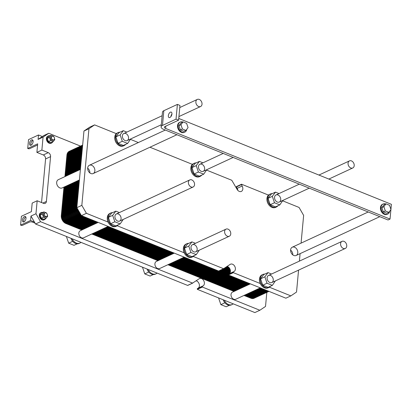 <?xml version="1.0" encoding="UTF-8"?>
<svg xmlns="http://www.w3.org/2000/svg" width="412" height="412" viewBox="0 0 412 412"><rect width="100%" height="100%" fill="white"/><g stroke="black" fill="none" stroke-linecap="round" stroke-linejoin="round"><path stroke-width="0.62" d="M191.807 179.91A3.909 2.884 65.1 0 0 189.834 179.9A3.909 2.884 65.1 0 0 188.861 184.664A3.909 2.884 65.1 0 0 193.125 186.991A3.909 2.884 65.1 0 0 194.49 183.464A3.909 2.884 65.1 0 0 191.807 179.91M228.016 229.134A3.909 2.884 65.1 0 0 226.044 229.129A3.909 2.884 65.1 0 0 225.07 233.887A3.909 2.884 65.1 0 0 229.335 236.22A3.909 2.884 65.1 0 0 230.699 232.687A3.909 2.884 65.1 0 0 228.016 229.134M343.989 241.365A3.909 2.884 65.1 0 0 342.017 241.355A3.909 2.884 65.1 0 0 341.043 246.113A3.909 2.884 65.1 0 0 345.308 248.446A3.909 2.884 65.1 0 0 346.677 244.913A3.909 2.884 65.1 0 0 343.989 241.365M351.457 160.891A3.909 2.884 65.1 0 0 349.484 160.881A3.909 2.884 65.1 0 0 348.511 165.639A3.909 2.884 65.1 0 0 352.775 167.972A3.909 2.884 65.1 0 0 354.14 164.44A3.909 2.884 65.1 0 0 351.457 160.891M260.317 287.87L235.731 299.277A3.909 2.884 -114.9 0 1 231.472 296.944A3.909 2.884 -114.9 0 1 232.44 292.18L250.383 283.858M184.226 257.145L159.64 268.547A3.909 2.884 -114.9 0 1 155.375 266.214A3.909 2.884 -114.9 0 1 156.349 261.455L174.291 253.133M108.135 226.415L83.548 237.822A3.909 2.884 -114.9 0 1 79.284 235.489A3.909 2.884 -114.9 0 1 80.258 230.73L98.2 222.403M66.837 236.643L66.507 236.797L66.672 236.576M72.682 241.319L68.68 243.178L66.507 236.797M77.24 243.827L74.005 245.325L68.68 243.178M142.928 267.373L142.598 267.522L142.763 267.306M148.773 272.049L144.772 273.903L142.598 267.522M153.331 274.552L150.097 276.055L144.772 273.903M219.019 298.097L218.69 298.247L218.854 298.031M224.864 302.774L220.863 304.628L218.69 298.247M229.422 305.282L226.188 306.78L220.863 304.628M80.999 242.364L72.1 238.769A7.169 5.289 65.1 0 0 79.933 243.09A7.169 5.289 65.1 0 0 80.999 242.364L148.191 269.494A7.169 5.289 65.1 0 0 156.024 273.815A7.169 5.289 65.1 0 0 157.09 273.089L148.191 269.494M233.182 303.819L224.282 300.224A7.169 5.289 65.1 0 0 232.121 304.545A7.169 5.289 65.1 0 0 233.182 303.819L254.863 312.574L259.848 310.262L202.359 287.046L202.225 286.469L203.204 285.804A4.074 3.008 65.1 0 0 203.801 280.804A4.074 3.008 65.1 0 0 199.465 278.594A4.074 3.008 65.1 0 0 199.156 278.764L192.574 283.096L40.541 221.702L35.968 213.735L30.982 216.048L34.412 222.022L30.57 220.472L30.982 216.048M79.933 243.09L79.14 243.461A7.169 5.289 -114.9 0 1 70.967 238.311M156.024 273.815L155.231 274.186A7.169 5.289 -114.9 0 1 147.058 269.041M232.121 304.545L231.323 304.911A7.169 5.289 -114.9 0 1 223.484 300.595A7.169 5.289 -114.9 0 1 223.15 299.766M46.108 218.283L43.955 219.282L41.293 218.206L40.206 215.018L41.782 212.901L43.94 211.902L42.359 214.019L43.445 217.206L46.108 218.283L47.684 216.166L47.401 215.322M40.206 215.018L42.359 214.019M41.293 218.206L43.445 217.206M46.772 213.483L46.602 212.978L43.94 211.902M45.037 212.932L44.202 213.318A1.957 1.442 65.1 0 0 43.713 215.697A1.957 1.442 65.1 0 0 45.845 216.867L46.685 216.475A1.957 1.442 65.1 0 0 47.365 214.714A1.957 1.442 65.1 0 0 46.026 212.937A1.957 1.442 65.1 0 0 45.037 212.932A1.957 1.442 65.1 0 0 44.553 215.311A1.957 1.442 65.1 0 0 46.685 216.475M53.22 141.64L51.062 142.64L48.4 141.568L47.318 138.375L48.894 136.259L51.047 135.26L49.471 137.376L50.558 140.569L53.22 141.64L54.796 139.529L54.508 138.679M47.318 138.375L49.471 137.376M48.4 141.568L50.558 140.569M53.884 136.846L53.709 136.336L51.047 135.26M52.149 136.29L51.309 136.676A1.957 1.442 65.1 0 0 50.825 139.06A1.957 1.442 65.1 0 0 52.957 140.224L53.792 139.838A1.957 1.442 65.1 0 0 54.477 138.072A1.957 1.442 65.1 0 0 53.133 136.295A1.957 1.442 65.1 0 0 52.149 136.29A1.957 1.442 65.1 0 0 51.66 138.669A1.957 1.442 65.1 0 0 53.792 139.838M42.807 212.427A3.909 2.884 65.1 0 0 41.226 212.546A3.909 2.884 65.1 0 0 40.252 217.304A3.909 2.884 65.1 0 0 44.517 219.637A3.909 2.884 65.1 0 0 45.629 218.504M44.517 219.637L44.017 219.869A3.909 2.884 -114.9 0 1 39.753 217.536A3.909 2.884 -114.9 0 1 40.726 212.777L41.226 212.546M49.919 135.785A3.909 2.884 65.1 0 0 48.333 135.903A3.909 2.884 65.1 0 0 47.359 140.667A3.909 2.884 65.1 0 0 51.624 142.995A3.909 2.884 65.1 0 0 52.736 141.867M51.624 142.995L51.124 143.227A3.909 2.884 -114.9 0 1 46.865 140.894A3.909 2.884 -114.9 0 1 47.833 136.135L48.333 135.903M72.1 238.769L35.556 224.015L34.412 222.022M35.968 213.735L37.168 200.768L32.182 203.08L31.389 211.629L21.419 216.254L20.6 225.096L20.986 225.251A1.138 0.474 -174.7 0 0 22.578 225.287L29.458 222.099A2.281 0.953 5.3 0 1 32.646 222.176L35.061 223.15M41.54 202.529L45.583 158.944A3.26 2.405 65.1 0 0 43.291 154.963L36.889 152.378L37.683 143.829L27.712 148.454L28.093 148.608A1.138 0.474 5.3 0 0 29.69 148.65L36.57 145.457A2.281 0.953 -174.7 0 1 37.549 145.225M37.168 200.768L43.574 203.353A3.26 2.405 65.1 0 0 45.217 203.363A3.26 2.405 65.1 0 0 46.412 201.442L50.568 156.632A3.26 2.405 65.1 0 0 48.276 152.651L41.875 150.066L43.075 137.093L38.089 139.41L43.76 135.584L48.745 133.272L80.505 146.095M224.282 300.224L197.374 289.358L197.24 288.781L198.218 288.117A4.074 3.008 65.1 0 0 199.223 284.156A4.074 3.008 65.1 0 0 196.158 280.788M192.713 283.106L187.589 285.408L157.09 273.089M79.418 179.941L62.191 187.934A4.563 3.368 -114.9 0 1 57.216 185.215A4.563 3.368 -114.9 0 1 58.355 179.658L80.397 169.435M24.447 216.542A2.93 1.555 112 0 1 25.297 216.475A2.93 1.555 112 0 1 25.642 219.776A2.93 1.555 112 0 1 23.103 221.913A2.93 1.555 112 0 1 22.526 219.323A2.93 1.555 112 0 1 24.447 216.542M25.827 217.016A2.93 1.555 -68 0 0 25.729 217.057A2.93 1.555 -68 0 0 24.009 219.205A2.93 1.555 -68 0 0 23.86 221.888M31.554 139.9A2.93 1.555 112 0 1 32.409 139.833A2.93 1.555 112 0 1 32.749 143.134A2.93 1.555 112 0 1 30.215 145.271A2.93 1.555 112 0 1 29.638 142.681A2.93 1.555 112 0 1 31.554 139.9M32.934 140.374A2.93 1.555 -68 0 0 32.836 140.415A2.93 1.555 -68 0 0 31.121 142.562A2.93 1.555 -68 0 0 30.967 145.245M38.089 139.41L38.501 134.987L28.531 139.611L27.712 148.454M41.875 150.066L36.889 152.378M38.501 134.987L42.343 136.537M30.57 220.472L20.6 225.096M40.541 221.702L35.556 224.015M266.827 292.36L265.524 306.435L259.848 310.262M43.075 137.093L48.745 133.272M185.951 130.424L183.958 131.351L180.41 129.914L178.963 125.66L180.956 124.738L182.403 128.992L185.951 130.424L188.057 127.602L186.61 123.348L183.057 121.916L180.956 124.738M180.41 129.914L182.403 128.992M178.963 125.66L181.064 122.843L183.057 121.916M388.861 212.36L386.868 213.287L383.32 211.856L381.873 207.597L383.866 206.675L385.313 210.929L388.861 212.36L390.967 209.543L389.52 205.289L385.967 203.852L383.866 206.675M383.32 211.856L385.313 210.929M381.873 207.597L383.974 204.779L385.967 203.852M182.825 122.024A5.536 4.089 65.1 0 0 180.183 122.07A5.536 4.089 65.1 0 0 178.242 127.076A5.536 4.089 65.1 0 0 182.047 132.108A5.536 4.089 65.1 0 0 184.844 132.118A5.536 4.089 65.1 0 0 186.811 129.27M184.844 132.118L184.241 132.396A5.536 4.089 -114.9 0 1 181.45 132.381A5.536 4.089 -114.9 0 1 177.644 127.349A5.536 4.089 -114.9 0 1 179.581 122.349L180.183 122.07M385.735 203.961A5.536 4.089 65.1 0 0 383.093 204.007A5.536 4.089 65.1 0 0 381.157 209.013A5.536 4.089 65.1 0 0 384.957 214.044A5.536 4.089 65.1 0 0 387.754 214.055A5.536 4.089 65.1 0 0 389.721 211.207M387.754 214.055L387.156 214.333A5.536 4.089 -114.9 0 1 384.36 214.322A5.536 4.089 -114.9 0 1 380.554 209.291A5.536 4.089 -114.9 0 1 382.496 204.285L383.093 204.007M170.383 112.177A2.93 1.555 112 0 1 171.232 112.11A2.93 1.555 112 0 1 171.577 115.412A2.93 1.555 112 0 1 169.038 117.549A2.93 1.555 112 0 1 168.462 114.958A2.93 1.555 112 0 1 170.383 112.177M171.917 114.103A2.93 1.555 -68 0 0 170.913 116.591M163.605 129.358L388.037 219.982L390.035 219.06L165.603 128.431A3.26 1.36 5.3 0 1 164.352 127.205A3.26 1.36 5.3 0 1 165.032 126.469L178.592 120.18L176.032 119.145L162.472 125.439A6.515 2.719 -174.7 0 0 161.107 126.901A6.515 2.719 -174.7 0 0 163.605 129.358M161.107 126.901L162.472 112.167A6.515 2.719 5.3 0 1 163.837 110.699L177.397 104.406L179.962 105.441L178.592 120.18M178.751 118.45L391.4 204.321L390.926 209.425M390.911 209.62L390.035 219.06M171.207 115.406L171.526 115.53M176.032 119.145L177.397 104.406M199.274 99.436A3.909 2.884 65.1 0 0 197.302 99.426A3.909 2.884 65.1 0 0 196.328 104.19A3.909 2.884 65.1 0 0 200.593 106.523A3.909 2.884 65.1 0 0 201.957 102.99A3.909 2.884 65.1 0 0 199.274 99.436M277.976 194.974A3.909 2.884 -114.9 0 1 280.66 198.527A3.909 2.884 -114.9 0 1 279.29 202.06A3.909 2.884 -114.9 0 1 275.025 199.727A3.909 2.884 -114.9 0 1 275.999 194.969A3.909 2.884 -114.9 0 1 277.976 194.974M270.509 275.448A3.909 2.884 -114.9 0 1 273.192 279.001A3.909 2.884 -114.9 0 1 271.827 282.534A3.909 2.884 -114.9 0 1 267.563 280.201A3.909 2.884 -114.9 0 1 268.536 275.437A3.909 2.884 -114.9 0 1 270.509 275.448M194.418 244.723A3.909 2.884 -114.9 0 1 197.101 248.276A3.909 2.884 -114.9 0 1 195.736 251.804A3.909 2.884 -114.9 0 1 191.472 249.471A3.909 2.884 -114.9 0 1 192.445 244.713A3.909 2.884 -114.9 0 1 194.418 244.723M118.326 213.998A3.909 2.884 -114.9 0 1 121.01 217.546A3.909 2.884 -114.9 0 1 119.645 221.079A3.909 2.884 -114.9 0 1 115.381 218.746A3.909 2.884 -114.9 0 1 116.354 213.988A3.909 2.884 -114.9 0 1 118.326 213.998M91.665 165.284A4.563 3.368 -114.9 0 1 94.796 169.43A4.563 3.368 -114.9 0 1 93.2 173.55A4.563 3.368 -114.9 0 1 88.225 170.831A4.563 3.368 -114.9 0 1 89.363 165.274A4.563 3.368 -114.9 0 1 91.665 165.284M89.898 172.958A4.563 3.368 65.1 0 0 87.679 168.178M294.575 247.226A4.563 3.368 -114.9 0 1 297.706 251.366A4.563 3.368 -114.9 0 1 296.11 255.486A4.563 3.368 -114.9 0 1 291.14 252.767A4.563 3.368 -114.9 0 1 292.273 247.21A4.563 3.368 -114.9 0 1 294.575 247.226M292.808 254.899A4.563 3.368 65.1 0 0 290.589 250.115M201.88 164.249A3.909 2.884 -114.9 0 1 204.568 167.802A3.909 2.884 -114.9 0 1 203.198 171.335A3.909 2.884 -114.9 0 1 198.934 169.002A3.909 2.884 -114.9 0 1 199.908 164.239A3.909 2.884 -114.9 0 1 201.88 164.249M125.789 133.524A3.909 2.884 -114.9 0 1 128.477 137.072A3.909 2.884 -114.9 0 1 127.107 140.605A3.909 2.884 -114.9 0 1 122.843 138.272A3.909 2.884 -114.9 0 1 123.816 133.514A3.909 2.884 -114.9 0 1 125.789 133.524M125.696 144.339A7.169 5.289 -114.9 0 1 124.192 145.549A7.169 5.289 -114.9 0 1 116.776 142.047A7.169 5.289 -114.9 0 1 117.096 133.272A7.169 5.289 -114.9 0 1 118.162 132.546L117.363 132.916A7.169 5.289 65.1 0 0 116.297 133.643L94.616 124.888L89.631 127.2L83.96 131.026L88.946 128.714L94.616 124.888M130.697 138.942L127.632 143.443L122.307 141.29L120.139 134.909L123.291 130.676L126.839 132.113M123.291 130.676L119.006 132.669L115.849 136.897L120.139 134.909M115.849 136.897L118.023 143.278L122.307 141.29M118.023 143.278L123.348 145.431L127.632 143.443M124.192 145.549L123.394 145.92A7.169 5.289 -114.9 0 1 115.978 142.413A7.169 5.289 -114.9 0 1 116.297 133.643M118.162 132.546A7.169 5.289 -114.9 0 1 120.057 132.18M118.234 224.813A7.169 5.289 -114.9 0 1 117.791 225.297A7.169 5.289 -114.9 0 1 116.725 226.023A7.169 5.289 -114.9 0 1 108.912 221.749A7.169 5.289 -114.9 0 1 110.694 213.019L109.896 213.39A7.169 5.289 -114.9 0 0 108.093 222.073L86.412 213.318L81.834 205.351L88.946 128.714M117.209 225.755L184.185 252.798A7.169 5.289 65.1 0 0 192.018 257.119L192.816 256.748A7.169 5.289 -114.9 0 1 185.003 252.474A7.169 5.289 -114.9 0 1 186.785 243.744A7.169 5.289 -114.9 0 1 188.686 243.379M186.785 243.744L185.987 244.115A7.169 5.289 65.1 0 0 184.185 252.798M193.3 256.48L223.582 268.712L218.597 271.024L81.427 215.631L76.848 207.669L83.96 131.026M270.416 286.263A7.169 5.289 -114.9 0 1 268.907 287.478A7.169 5.289 -114.9 0 1 261.074 283.157A7.169 5.289 -114.9 0 1 262.877 274.474L262.078 274.84A7.169 5.289 -114.9 0 0 260.276 283.528L233.367 272.662L233.233 272.085L234.212 271.426A4.074 3.008 65.1 0 0 234.809 266.425A4.074 3.008 65.1 0 0 230.473 264.21A4.074 3.008 65.1 0 0 230.164 264.386L223.582 268.712M269.397 287.21L290.857 295.878L285.871 298.19L228.382 274.974L228.248 274.397L229.227 273.738A4.074 3.008 65.1 0 0 230.231 269.772A4.074 3.008 65.1 0 0 227.167 266.404M298.561 270.128L296.532 292.051L290.857 295.878M282.807 200.881L299.061 207.447L303.639 215.409L301.069 243.132M300.091 253.643L299.4 261.126M277.879 205.794A7.169 5.289 -114.9 0 1 276.375 207.004L275.577 207.375A7.169 5.289 -114.9 0 1 268.161 203.868A7.169 5.289 -114.9 0 1 268.48 195.097L241.571 184.226L236.586 186.538M206.716 170.156L231.786 180.276L237.121 189.417A4.074 3.008 65.1 0 0 241.339 191.42A4.074 3.008 65.1 0 0 242.132 186.033L241.406 184.226M201.787 175.064A7.169 5.289 -114.9 0 1 200.284 176.279L199.485 176.645A7.169 5.289 -114.9 0 1 192.069 173.143A7.169 5.289 -114.9 0 1 192.389 164.367L149.942 147.228M138.355 142.547L130.625 139.426M108.093 222.073A7.169 5.289 65.1 0 0 115.927 226.394L116.725 226.023M123.229 219.416L120.17 223.912L114.845 221.764L112.672 215.383L115.829 211.15L119.377 212.582M115.829 211.15L111.539 213.138L108.387 217.371L112.672 215.383M108.387 217.371L110.555 223.752L114.845 221.764M110.555 223.752L115.88 225.905L120.17 223.912M110.694 213.019A7.169 5.289 -114.9 0 1 112.594 212.654M276.375 207.004A7.169 5.289 -114.9 0 1 268.959 203.497A7.169 5.289 -114.9 0 1 269.278 194.727A7.169 5.289 -114.9 0 1 270.344 194A7.169 5.289 -114.9 0 1 272.239 193.635M275.474 192.131L271.189 194.119L268.032 198.352L270.205 204.733L275.53 206.881L279.815 204.893L274.49 202.745L272.322 196.364L275.474 192.131L279.022 193.563M270.344 194L269.546 194.371A7.169 5.289 65.1 0 0 268.48 195.097M282.879 200.397L279.815 204.893M270.205 204.733L274.49 202.745M268.032 198.352L272.322 196.364M260.276 283.528A7.169 5.289 65.1 0 0 268.114 287.849L268.907 287.478M275.417 280.871L272.353 285.367L267.028 283.219L264.854 276.838L268.011 272.605L271.559 274.037M268.011 272.605L263.721 274.593L260.569 278.826L264.854 276.838M260.569 278.826L262.738 285.207L267.028 283.219M262.738 285.207L268.063 287.355L272.353 285.367M262.877 274.474A7.169 5.289 -114.9 0 1 264.777 274.104M200.284 176.279A7.169 5.289 -114.9 0 1 192.868 172.772A7.169 5.289 -114.9 0 1 193.187 163.997A7.169 5.289 -114.9 0 1 194.253 163.27A7.169 5.289 -114.9 0 1 196.148 162.905M199.382 161.406L195.097 163.394L191.94 167.622L194.114 174.008L199.439 176.156L203.724 174.168L198.399 172.015L196.23 165.634L199.382 161.406L202.931 162.838M194.253 163.27L193.455 163.641A7.169 5.289 65.1 0 0 192.389 164.367M206.788 169.667L203.724 174.168M194.114 174.008L198.399 172.015M191.94 167.622L196.23 165.634M86.412 213.318L81.427 215.631M81.834 205.351L76.848 207.669M237.827 190.38A4.074 3.008 65.1 0 0 237.147 188.346L236.421 186.538M223.721 268.722L218.597 271.024M194.325 255.538A7.169 5.289 -114.9 0 1 193.882 256.027A7.169 5.289 -114.9 0 1 192.816 256.748M191.92 241.88L187.63 243.868L184.478 248.096L186.646 254.477L191.971 256.63L196.261 254.642L190.936 252.489L188.763 246.108L191.92 241.88L195.468 243.312M199.32 250.141L196.261 254.642M186.646 254.477L190.936 252.489M184.478 248.096L188.763 246.108M268.974 291.366L268.614 291.531A6.515 4.81 -114.9 0 1 265.323 291.516L258.448 288.74L265.323 291.516A6.515 4.81 65.1 0 0 268.614 291.531L265.719 292.875A6.515 4.81 -114.9 0 1 262.434 292.86L255.553 290.079L262.434 292.86A6.515 4.81 65.1 0 0 265.719 292.875L262.83 294.214A6.515 4.81 -114.9 0 1 259.539 294.199L252.664 291.423L259.539 294.199A6.515 4.81 65.1 0 0 262.83 294.214L259.941 295.558A6.515 4.81 -114.9 0 1 256.65 295.538L249.77 292.762L256.65 295.538A6.515 4.81 65.1 0 0 259.941 295.558L257.047 296.897A6.515 4.81 -114.9 0 1 253.756 296.882L246.881 294.106L253.756 296.882A6.515 4.81 65.1 0 0 257.047 296.897L254.158 298.237A6.515 4.81 -114.9 0 1 250.867 298.221L243.986 295.445M66.842 185.776L64.205 214.219A6.515 4.81 65.1 0 0 68.783 222.186L84.764 228.639L68.783 222.186A6.515 4.81 -114.9 0 1 64.205 214.219A6.515 4.81 65.1 0 0 68.783 222.186L84.764 228.639M94.698 232.651L160.855 259.364M170.789 263.376L236.946 290.094M234.057 291.433L167.895 264.72M157.961 260.708L91.804 233.99M81.87 229.978L65.889 223.525A6.515 4.81 -114.9 0 1 61.311 215.564L63.953 187.12M78.229 170.439L80.222 148.964A6.515 4.81 65.1 0 1 82.652 145.101L80.865 145.925A6.515 4.81 65.1 0 0 78.486 149.767A6.515 4.81 -114.9 0 1 80.865 145.925L77.976 147.269A6.515 4.81 65.1 0 0 75.592 151.111A6.515 4.81 -114.9 0 1 77.976 147.269L75.082 148.608A6.515 4.81 65.1 0 0 72.703 152.45A6.515 4.81 -114.9 0 1 75.082 148.608L72.193 149.953A6.515 4.81 65.1 0 0 69.808 153.794L67.82 175.27L69.808 153.794A6.515 4.81 -114.9 0 1 72.193 149.953L69.304 151.292A6.515 4.81 -114.9 0 0 66.919 155.133L64.926 176.609M69.736 184.437L67.094 212.88A6.515 4.81 65.1 0 0 71.673 220.842L87.653 227.295L71.673 220.842A6.515 4.81 -114.9 0 1 67.094 212.88A6.515 4.81 65.1 0 0 71.673 220.842L87.653 227.295M97.587 231.307L163.744 258.025M173.679 262.037L239.835 288.75M76.684 148.274A6.515 4.81 65.1 0 0 72.703 152.45L70.71 173.926M72.625 183.093L69.989 211.536A6.515 4.81 65.1 0 0 74.567 219.503L90.547 225.956L74.567 219.503A6.515 4.81 -114.9 0 1 69.989 211.536A6.515 4.81 65.1 0 0 74.567 219.503L90.547 225.956M100.482 229.968L166.639 256.681M176.573 260.693L242.73 287.411M79.578 146.93A6.515 4.81 65.1 0 0 75.592 151.111L73.599 172.587M75.52 181.754L72.878 210.197A6.515 4.81 65.1 0 0 77.456 218.164L93.436 224.617L77.456 218.164A6.515 4.81 -114.9 0 1 72.878 210.197A6.515 4.81 65.1 0 0 77.456 218.164L93.436 224.617M103.371 228.629L169.528 255.342M179.462 259.354L245.619 286.067M82.467 145.59A6.515 4.81 65.1 0 0 78.486 149.767L76.493 171.243M78.409 180.41L75.772 208.858A6.515 4.81 65.1 0 0 80.345 216.82L96.331 223.273L80.345 216.82A6.515 4.81 -114.9 0 1 75.772 208.858A6.515 4.81 65.1 0 0 80.345 216.82L96.331 223.273M106.265 227.285L172.422 254.003M182.356 258.01L248.513 284.728M82.621 145.41A6.515 4.81 65.1 0 0 81.375 148.428L79.382 169.904L81.375 148.428A6.515 4.81 -114.9 0 1 82.621 145.41A6.515 4.81 65.1 0 0 81.375 148.428L79.382 169.904M219.704 270.586L228.583 274.171M222.598 269.247L230.236 272.332M225.148 267.769L230.246 269.824M64.529 186.847L61.893 215.296A6.515 4.81 65.1 0 0 66.471 223.258L82.451 229.711M92.386 233.722L158.543 260.441M168.477 264.452L234.634 291.166M244.568 295.177L251.444 297.953A6.515 4.81 65.1 0 0 255.79 297.222M71.132 150.699A6.515 4.81 65.1 0 0 67.496 154.866L65.503 176.341M65.106 186.579L62.47 215.028A6.515 4.81 65.1 0 0 67.048 222.99L83.028 229.443M92.963 233.455L159.12 260.173M169.054 264.18L235.211 290.898M245.145 294.91L252.026 297.685A6.515 4.81 65.1 0 0 256.125 297.181M71.379 150.473A6.515 4.81 65.1 0 0 68.078 154.598L66.085 176.073M65.688 186.312L63.046 214.755A6.515 4.81 65.1 0 0 67.625 222.722L83.605 229.175M93.539 233.187L159.696 259.9M169.631 263.912L235.788 290.63M245.722 294.642L252.602 297.418A6.515 4.81 65.1 0 0 256.444 297.114M71.636 150.272A6.515 4.81 65.1 0 0 68.655 154.33L66.662 175.806M66.265 186.044L63.628 214.487A6.515 4.81 65.1 0 0 68.201 222.454L84.187 228.907M94.121 232.919L160.278 259.632M170.213 263.644L236.37 290.362M246.304 294.374L253.179 297.15A6.515 4.81 65.1 0 0 256.753 297.016M71.909 150.097A6.515 4.81 65.1 0 0 69.231 154.062L67.238 175.538M246.881 294.106L253.756 296.882A6.515 4.81 65.1 0 0 258.339 295.893M73.794 149.613A6.515 4.81 65.1 0 0 69.808 153.794L67.82 175.27M67.424 185.508L64.782 213.952A6.515 4.81 65.1 0 0 69.36 221.919L85.341 228.372M95.275 232.383L161.432 259.096M171.366 263.108L237.523 289.827M247.458 293.833L254.338 296.614A6.515 4.81 65.1 0 0 258.685 295.883M74.026 149.355A6.515 4.81 65.1 0 0 70.39 153.527L68.397 175.002M68.001 185.24L65.359 213.684A6.515 4.81 65.1 0 0 69.937 221.651L85.917 228.104M95.852 232.116L162.009 258.829M171.943 262.841L238.105 289.554M248.039 293.565L254.915 296.346A6.515 4.81 65.1 0 0 259.014 295.842M74.273 149.129A6.515 4.81 65.1 0 0 70.967 153.254L68.974 174.729M68.577 184.973L65.941 213.416A6.515 4.81 65.1 0 0 70.519 221.383L86.499 227.836M96.434 231.848L162.591 258.561M172.525 262.573L238.682 289.286M248.616 293.298L255.492 296.079A6.515 4.81 65.1 0 0 259.339 295.77M74.531 148.928A6.515 4.81 65.1 0 0 71.544 152.986L69.551 174.461M69.154 184.705L66.517 213.148A6.515 4.81 65.1 0 0 71.096 221.11L87.076 227.568M97.011 231.58L163.167 258.293M173.102 262.305L239.259 289.018M249.193 293.03L256.073 295.811A6.515 4.81 65.1 0 0 259.642 295.677M74.799 148.758A6.515 4.81 65.1 0 0 72.126 152.718L70.133 174.194M249.77 292.762L256.65 295.538A6.515 4.81 65.1 0 0 261.229 294.549M70.313 184.169L67.676 212.613A6.515 4.81 65.1 0 0 72.249 220.575L88.235 227.027M98.169 231.039L164.326 257.757M174.261 261.769L240.417 288.482M250.352 292.494L257.227 295.27A6.515 4.81 65.1 0 0 261.574 294.539M76.915 148.016A6.515 4.81 65.1 0 0 73.279 152.183L71.286 173.658M70.89 183.901L68.253 212.345A6.515 4.81 65.1 0 0 72.831 220.307L88.812 226.76M98.746 230.772L164.903 257.49M174.837 261.502L240.994 288.215M250.929 292.226L257.809 295.002A6.515 4.81 65.1 0 0 261.908 294.498M77.162 147.79A6.515 4.81 65.1 0 0 73.856 151.915L71.868 173.39M71.472 183.628L68.83 212.077A6.515 4.81 65.1 0 0 73.408 220.039L89.389 226.492M99.323 230.504L165.48 257.222M175.414 261.234L241.571 287.947M251.505 291.959L258.386 294.734A6.515 4.81 65.1 0 0 262.228 294.431M77.42 147.589A6.515 4.81 65.1 0 0 74.438 151.647L72.445 173.122M72.049 183.361L69.412 211.809A6.515 4.81 65.1 0 0 73.985 219.771L89.965 226.224M99.9 230.236L166.057 256.949M175.991 260.961L242.153 287.679M252.087 291.691L258.963 294.467A6.515 4.81 65.1 0 0 262.537 294.338M77.693 147.414A6.515 4.81 65.1 0 0 75.015 151.379L73.022 172.855M252.664 291.423L259.539 294.199A6.515 4.81 65.1 0 0 264.123 293.21M73.202 182.825L70.565 211.268A6.515 4.81 65.1 0 0 75.144 219.236L91.124 225.688M101.058 229.7L167.215 256.413M177.15 260.425L243.307 287.143M253.241 291.155L260.121 293.931A6.515 4.81 65.1 0 0 264.468 293.2M79.81 146.677A6.515 4.81 65.1 0 0 76.174 150.844L74.181 172.319M73.784 182.557L71.142 211.001A6.515 4.81 65.1 0 0 75.72 218.968L91.701 225.421M101.635 229.433L167.792 256.146M177.727 260.157L243.883 286.876M253.818 290.887L260.698 293.663A6.515 4.81 65.1 0 0 264.798 293.159M80.052 146.445A6.515 4.81 65.1 0 0 76.75 150.576L74.757 172.051M74.361 182.289L71.724 210.733A6.515 4.81 65.1 0 0 76.297 218.7L92.283 225.153M102.217 229.165L168.374 255.878M178.308 259.89L244.465 286.608M254.4 290.614L261.275 293.396A6.515 4.81 65.1 0 0 265.117 293.092M80.314 146.245A6.515 4.81 65.1 0 0 77.327 150.303L75.334 171.783M74.938 182.022L72.301 210.465A6.515 4.81 65.1 0 0 76.879 218.432L92.86 224.885M102.794 228.897L168.951 255.61M178.885 259.622L245.042 286.335M254.977 290.347L261.857 293.128A6.515 4.81 65.1 0 0 265.426 292.994M80.582 146.075A6.515 4.81 65.1 0 0 77.904 150.035L75.916 171.51M255.553 290.079L262.434 292.86A6.515 4.81 65.1 0 0 267.012 291.871M76.096 181.486L73.46 209.929A6.515 4.81 65.1 0 0 78.033 217.891L94.013 224.349M103.948 228.356L170.11 255.074M180.039 259.086L246.201 285.799M256.135 289.811L263.01 292.592A6.515 4.81 65.1 0 0 267.357 291.856M82.632 145.338A6.515 4.81 65.1 0 0 79.063 149.499L77.07 170.975M76.673 181.218L74.036 209.662A6.515 4.81 65.1 0 0 78.615 217.624L94.595 224.077M104.53 228.088L170.686 254.807M180.621 258.818L246.778 285.531M256.712 289.543L263.587 292.319A6.515 4.81 65.1 0 0 267.692 291.814M82.647 145.168A6.515 4.81 65.1 0 0 79.64 149.232L77.647 170.707M77.25 180.95L74.613 209.394A6.515 4.81 65.1 0 0 79.192 217.356L95.172 223.809M105.106 227.821L171.263 254.539M181.198 258.551L247.355 285.264M257.289 289.276L264.169 292.051A6.515 4.81 65.1 0 0 268.011 291.748M77.832 180.677L75.19 209.126A6.515 4.81 65.1 0 0 79.768 217.088L95.749 223.541M105.683 227.553L171.84 254.271M181.774 258.283L247.931 284.996M257.866 289.008L264.746 291.784A6.515 4.81 65.1 0 0 268.32 291.655M82.647 145.158A6.515 4.81 65.1 0 0 80.798 148.696L78.805 170.171M258.448 288.74L265.323 291.516A6.515 4.81 65.1 0 0 268.948 291.356A6.515 4.81 65.1 0 1 265.905 291.248L259.024 288.472M78.986 180.142L76.349 208.585A6.515 4.81 65.1 0 0 80.927 216.552L96.908 223.005M106.842 227.017L172.999 253.73M182.933 257.742L249.09 284.46M82.565 146.039A6.515 4.81 65.1 0 0 81.952 148.16L79.964 169.636M76.967 207.875L76.926 208.317A6.515 4.81 65.1 0 0 81.504 216.285L97.484 222.738M107.419 226.749L173.576 253.462M183.51 257.474L249.667 284.192M259.601 288.204L266.482 290.98A6.515 4.81 65.1 0 0 268.789 291.289M77.477 208.76A6.515 4.81 65.1 0 0 82.081 216.017L98.061 222.47M107.995 226.482L174.158 253.195M184.092 257.206L250.249 283.925M260.183 287.937L267.058 290.712A6.515 4.81 65.1 0 0 268.078 291.006M219.127 270.854L228.166 274.505M78.239 210.084A6.515 4.81 65.1 0 0 80.824 214.58M220.281 270.318L229.046 273.856M220.863 270.051L229.484 273.532M221.44 269.783L229.814 273.161M222.017 269.515L230.061 272.759M223.175 268.974L230.354 271.874M218.762 271.024L223.747 268.712L230.411 271.4M224.221 268.397L230.416 270.9M224.684 268.083L230.365 270.375M225.616 267.455L230.056 269.247M226.08 267.141L229.767 268.629M226.543 266.827L229.324 267.949M227.012 266.512L228.536 267.131M192.574 283.096L187.589 285.408M203.204 285.804L198.218 288.117M202.225 286.469L197.24 288.781M202.359 287.046L197.374 289.358M48.276 152.651L43.291 154.963M50.568 156.632L45.583 158.944M46.412 201.442L42.884 203.075M163.837 110.699L162.472 125.439M165.815 126.108L165.603 128.431M233.367 272.662L228.382 274.974M242.132 186.033L237.147 188.346M241.339 184.658L236.354 186.971M233.233 272.085L228.248 274.397M234.212 271.426L229.227 273.738M267.197 290.645L250.867 298.221M65.889 223.525L82.22 215.95M77.162 208.209L61.311 215.564M82.39 147.96L66.919 155.133M279.29 202.06L309.242 188.166M328.858 179.065L352.775 167.972M275.999 194.969L299.308 184.154M318.929 175.054L349.484 160.881M271.827 282.534L345.308 248.446M268.536 275.437L342.017 241.355M195.736 251.804L229.335 236.22M192.445 244.713L226.044 229.129M119.645 221.079L193.125 186.991M116.354 213.988L189.834 179.9M93.2 173.55L176.903 134.724M89.363 165.274L165.315 130.043M192.739 283.096L187.754 285.408M296.11 255.486L379.812 216.661M292.273 247.21L368.225 211.984M203.198 171.335L233.151 157.441M199.908 164.239L223.216 153.429M127.107 140.605L161.308 124.743M178.926 116.57L200.593 106.523M123.816 133.514L162.143 115.736M179.766 107.563L197.302 99.426"/></g></svg>
